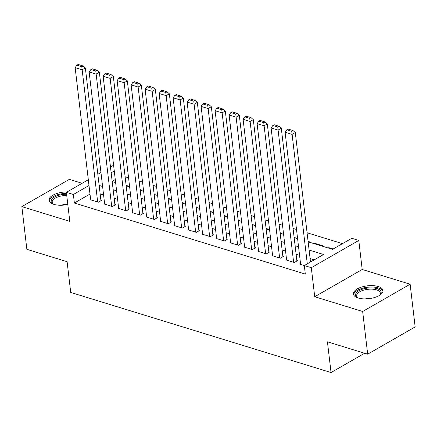 <?xml version="1.0" encoding="UTF-8"?>
<svg xmlns="http://www.w3.org/2000/svg" width="437" height="437" viewBox="0 0 437 437"><rect width="100%" height="100%" fill="white"/><g stroke="black" fill="none" stroke-linecap="round" stroke-linejoin="round"><path stroke-width="0.66" d="M378.207 286.508A14.891 6.473 -6.7 0 0 361.896 286.967A14.891 6.473 -6.7 0 0 353.407 293.992A14.891 6.473 -6.7 0 0 358.193 298.001A14.891 6.473 -6.7 0 0 374.509 297.542A14.891 6.473 -6.7 0 0 382.992 290.518A14.891 6.473 -6.7 0 0 378.207 286.508M67.079 191.93A14.891 6.473 -6.7 0 0 48.993 200.326A14.891 6.473 -6.7 0 0 53.773 204.336A14.891 6.473 -6.7 0 0 67.801 204.467M308.134 241.825L332.541 249.336L351.79 238.285L358.788 240.437L311.308 267.701L304.31 265.543L323.56 254.492L309.101 250.046M362.197 269.471L314.722 296.734L362.661 311.483L367.675 354.183L415.15 326.92L410.135 284.219L362.197 269.471L358.788 240.437M82.118 183.294L69.325 179.356L21.85 206.619L69.789 221.368L66.375 192.335L88.318 179.733M342.455 243.644L307.069 232.752M296.521 229.507L293.074 228.447M282.521 225.202L279.079 224.143M268.526 220.893L265.079 219.833M254.531 216.588L251.084 215.528M240.536 212.284L237.089 211.224M226.535 207.974L223.094 206.914M212.54 203.669L209.094 202.61M198.545 199.359L195.099 198.3M184.551 195.055L181.104 193.995M170.55 190.75L167.109 189.691M156.555 186.441L153.108 185.381M142.56 182.136L139.113 181.076M128.565 177.826L125.119 176.767M362.661 311.483L410.135 284.219M367.675 354.183L327.433 341.805L331.049 372.548L70.718 292.446L67.107 261.703L26.865 249.319L21.85 206.619M300.552 263.861L299.924 264.221L304.316 265.576M286.557 259.551L285.924 259.917L294.325 262.5L297.531 260.654L296.832 260.441M272.562 255.246L271.929 255.607L280.33 258.191L283.537 256.35L282.837 256.137M258.567 250.936L257.934 251.302L266.33 253.886L269.542 252.045L268.837 251.827M244.567 246.632L243.939 246.998L252.335 249.582L255.541 247.735L254.842 247.522M230.572 242.327L229.938 242.688L238.34 245.272L241.546 243.431L240.847 243.218M216.577 238.018L215.944 238.383L224.345 240.967L227.551 239.126L226.852 238.908M202.582 233.713L201.949 234.074L210.344 236.657L213.556 234.816L212.852 234.603M188.582 229.409L187.954 229.769L196.35 232.353L199.556 230.512L198.857 230.294M174.587 225.099L173.953 225.465L182.355 228.048L185.561 226.202L184.862 225.989M160.592 220.794L159.958 221.155L168.36 223.739L171.566 221.898L170.867 221.685M146.597 216.484L145.963 216.85L154.359 219.434L157.571 217.593L156.867 217.375M132.597 212.18L131.969 212.54L140.364 215.124L143.571 213.283L142.872 213.07M118.602 207.875L117.974 208.236L126.369 210.82L129.576 208.979L128.877 208.76M104.607 203.566L103.973 203.932L112.375 206.515L115.581 204.669L114.882 204.456M126.637 185.976L127.249 185.627L126.118 185.283M140.632 190.286L141.244 189.937L140.113 189.587M154.627 194.591L155.239 194.241L154.108 193.891M168.622 198.901L169.234 198.545L168.108 198.201M182.622 203.205L183.234 202.855L182.103 202.506M196.617 207.509L197.229 207.16L196.098 206.816M210.612 211.819L211.224 211.47L210.093 211.12M224.607 216.124L225.219 215.774L224.094 215.425M238.607 220.434L239.214 220.079L238.089 219.735M252.602 224.738L253.214 224.389L252.083 224.039M266.597 229.043L267.209 228.693L266.078 228.349M280.592 233.353L281.204 233.003L280.079 232.653M294.593 237.657L295.199 237.307L294.074 236.958M308.588 241.967L309.199 241.612L308.069 241.268M314.864 243.895L314.798 243.338L323.194 245.922L322.582 246.271M115.275 179.541L112.162 181.328M314.187 243.688L314.798 243.338M328.182 247.992L328.793 247.642L333.152 248.986M90 194.055L74.377 203.025L305.316 274.086L304.31 265.543M314.225 259.851L310.106 258.584M299.553 255.339L296.106 254.279M285.558 251.029L282.111 249.969M271.563 246.725L268.116 245.665M257.562 242.42L254.121 241.355M243.567 238.11L240.121 237.051M229.572 233.806L226.126 232.746M215.578 229.496L212.131 228.436M201.577 225.192L198.136 224.132M187.582 220.887L184.135 219.827M173.587 216.577L170.14 215.517M159.592 212.273L156.146 211.213M145.592 207.963L142.151 206.903M131.597 203.658L128.15 202.599M117.602 199.354L114.155 198.294M103.607 195.044L100.16 193.984M90.612 199.261L89.978 199.622L98.374 202.205L101.586 200.365L100.887 200.151M331.049 372.548L364.644 353.254M314.722 296.734L311.308 267.701M74.377 203.025L73.372 194.487L66.375 192.335M112.189 181.535L115.636 182.595M126.184 185.84L129.631 186.899M140.179 190.144L143.626 191.209M154.179 194.454L157.62 195.514M168.174 198.759L171.621 199.818M182.169 203.068L185.616 204.128M196.164 207.373L199.611 208.433M210.159 211.677L213.606 212.737M224.159 215.987L227.601 217.047M238.154 220.292L241.601 221.351M252.149 224.602L255.596 225.661M266.144 228.906L269.591 229.966M280.144 233.211L283.586 234.27M294.139 237.52L297.586 238.58M114.27 171.004L111.162 172.79M97.844 174.265L100.952 172.478M110.479 167.005L113.593 165.219M88.995 185.517L73.372 194.487M298.547 246.796L295.106 245.736M284.553 242.491L281.106 241.432M270.558 238.187L267.111 237.127M256.563 233.877L253.116 232.817M242.562 229.572L239.121 228.513M228.567 225.263L225.121 224.203M214.572 220.958L211.126 219.898M200.578 216.654L197.131 215.594M186.583 212.344L183.136 211.284M172.582 208.039L169.141 206.98M158.587 203.729L155.14 202.67M144.592 199.425L141.146 198.365M130.597 195.12L127.151 194.061M116.597 190.811L113.156 189.751M102.602 186.506L99.155 185.446M328.859 248.2L328.793 247.642M90.678 199.84L75.148 67.642L82.145 69.794L85.357 67.954L83.079 65.96L78.185 64.452L76.901 65.189L81.801 66.697L83.079 65.96M100.952 200.725L85.357 67.954M97.675 201.992L81.801 66.697M76.901 65.189L75.148 67.642M53.702 204.308A12.886 5.599 173.3 0 1 53.046 203.953A12.886 5.599 173.3 0 1 53.456 197.715A12.886 5.599 173.3 0 1 66.593 194.192M66.746 195.476A11.936 5.184 -6.7 0 0 52.194 202.2A11.936 5.184 -6.7 0 0 53.532 204.226M66.495 193.345A14.798 6.429 -6.7 0 0 49.234 201.184M358.116 297.979A12.886 5.599 173.3 0 1 357.466 297.619A12.886 5.599 173.3 0 1 355.849 293.593A12.886 5.599 173.3 0 1 371.139 287.863A12.886 5.599 173.3 0 1 380.873 293.653A12.886 5.599 173.3 0 1 379.89 294.986A12.886 5.599 173.3 0 1 379.338 295.488M379.48 295.368A11.936 5.184 -6.7 0 0 380.048 294.505A11.936 5.184 -6.7 0 0 380.316 293.085A11.936 5.184 -6.7 0 0 369.456 289.185A11.936 5.184 -6.7 0 0 356.876 294.445A11.936 5.184 -6.7 0 0 356.608 295.865A11.936 5.184 -6.7 0 0 357.952 297.897M382.959 291.408A14.798 6.429 -6.7 0 0 369.03 287.098A14.798 6.429 -6.7 0 0 353.997 293.588A14.798 6.429 -6.7 0 0 353.653 294.855M104.672 204.145L89.143 71.947L96.145 74.099L99.352 72.258L97.08 70.27L92.18 68.762L90.896 69.499L95.796 71.002L97.08 70.27M114.947 205.035L99.352 72.258M111.675 206.297L95.796 71.002M90.896 69.499L89.143 71.947M118.673 208.449L103.143 76.251L110.14 78.409L113.347 76.562L111.074 74.574L106.175 73.066L104.891 73.804L109.791 75.311L111.074 74.574M128.942 209.339L113.347 76.562M125.67 210.607L109.791 75.311M104.891 73.804L103.143 76.251M132.668 212.759L117.138 80.561L124.135 82.713L127.342 80.872L125.069 78.879L120.17 77.371L118.886 78.108L123.786 79.616L125.069 78.879M142.943 213.649L127.342 80.872M139.665 214.911L123.786 79.616M118.886 78.108L117.138 80.561M146.663 217.063L131.133 84.865L138.13 87.018L141.342 85.177L139.064 83.188L134.17 81.681L132.886 82.418L137.786 83.926L139.064 83.188M156.938 217.954L141.342 85.177M153.66 219.216L137.786 83.926M132.886 82.418L131.133 84.865M160.658 221.373L145.128 89.175L152.131 91.328L155.337 89.487L153.065 87.493L148.165 85.985L146.881 86.723L151.781 88.23L153.065 87.493M170.933 222.258L155.337 89.487M167.655 223.525L151.781 88.23M146.881 86.723L145.128 89.175M174.658 225.678L159.128 93.48L166.126 95.632L169.332 93.791L167.06 91.803L162.16 90.295L160.876 91.033L165.776 92.535L167.06 91.803M184.927 226.568L169.332 93.791M181.655 227.83L165.776 92.535M160.876 91.033L159.128 93.48M188.653 229.982L173.123 97.784L180.12 99.942L183.327 98.096L181.055 96.107L176.155 94.6L174.871 95.337L179.771 96.845L181.055 96.107M198.928 230.873L183.327 98.096M195.65 232.14L179.771 96.845M174.871 95.337L173.123 97.784M202.648 234.292L187.118 102.094L194.115 104.246L197.322 102.405L195.049 100.412L190.155 98.904L188.871 99.641L193.766 101.149L195.049 100.412M212.923 235.182L197.322 102.405M209.645 236.444L193.766 101.149M188.871 99.641L187.118 102.094M216.643 238.597L201.113 106.399L208.11 108.551L211.322 106.71L209.05 104.722L204.15 103.214L202.866 103.951L207.766 105.459L209.05 104.722M226.918 239.487L211.322 106.71M223.64 240.749L207.766 105.459M202.866 103.951L201.113 106.399M230.643 242.906L215.113 110.708L222.111 112.861L225.317 111.02L223.045 109.026L218.145 107.518L216.861 108.256L221.761 109.763L223.045 109.026M240.913 243.791L225.317 111.02M237.641 245.059L221.761 109.763M216.861 108.256L215.113 110.708M244.638 247.211L229.108 115.013L236.106 117.165L239.312 115.324L237.04 113.33L232.14 111.828L230.856 112.56L235.756 114.068L237.04 113.33M254.913 248.101L239.312 115.324M251.636 249.363L235.756 114.068M230.856 112.56L229.108 115.013M258.633 251.515L243.103 119.317L250.101 121.475L253.307 119.629L251.035 117.64L246.14 116.133L244.857 116.87L249.751 118.378L251.035 117.64M268.908 252.406L253.307 119.629M265.63 253.673L249.751 118.378M244.857 116.87L243.103 119.317M272.628 255.825L257.098 123.627L264.095 125.78L267.307 123.939L265.035 121.945L260.135 120.437L258.851 121.175L263.751 122.682L265.035 121.945M282.903 256.716L267.307 123.939M279.625 257.977L263.751 122.682M258.851 121.175L257.098 123.627M286.628 260.13L271.098 127.932L278.096 130.084L281.302 128.243L279.03 126.255L274.13 124.747L272.846 125.485L277.746 126.992L279.03 126.255M296.898 261.02L281.302 128.243M293.626 262.282L277.746 126.992M272.846 125.485L271.098 127.932M300.623 264.434L285.093 132.242L292.091 134.394L295.297 132.548L293.025 130.559L288.125 129.052L286.841 129.789L291.741 131.297L293.025 130.559M310.505 261.992L295.297 132.548M307.298 263.833L291.741 131.297M286.841 129.789L285.093 132.242M60.836 205.243A11.936 5.184 173.3 0 1 67.79 204.374M365.256 298.913A11.936 5.184 173.3 0 1 372.614 298.045"/></g></svg>
